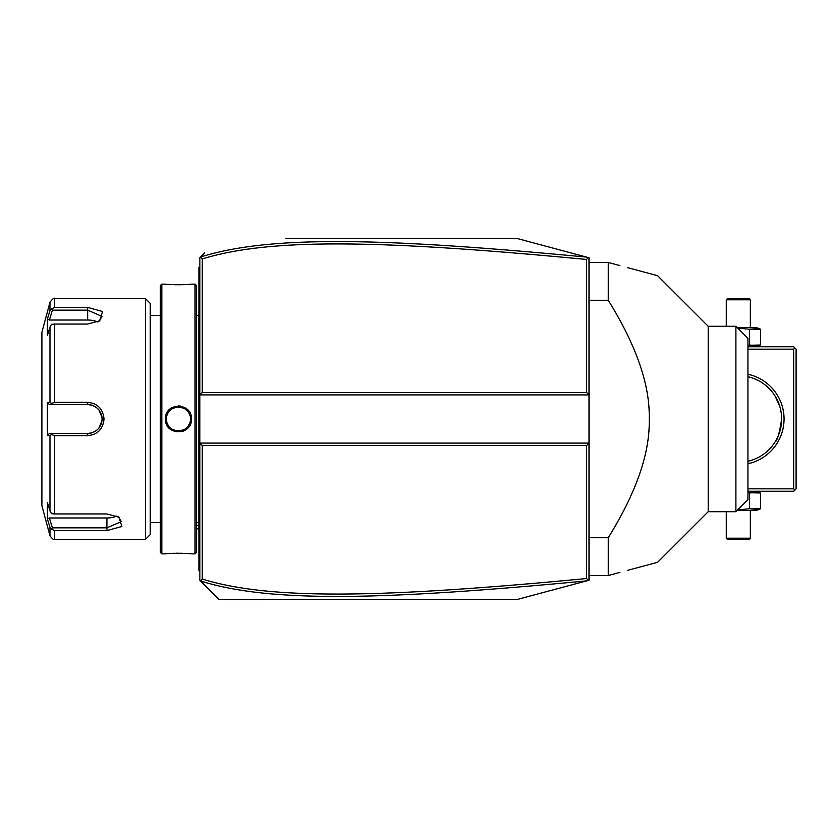 <?xml version="1.0" encoding="UTF-8"?>
<svg xmlns="http://www.w3.org/2000/svg" width="838" height="838" viewBox="0 0 838 838"><rect width="100%" height="100%" fill="white"/><g stroke="black" fill="none" stroke-linecap="round" stroke-linejoin="round"><path stroke-width="1.26" d="M285.59 238.401L516.763 238.401L589.009 257.758L589.009 443.082L586.6 445.491L202.272 445.491L202.272 579.058C270.234 600.144 381.133 598.112 586.6 578.524L586.6 445.491M516.763 238.401L586.631 257.119C380.588 237.542 269.48 235.3 200.481 257.046L199.863 257.664L199.863 443.082L589.009 443.082L589.009 580.242L587.176 580.734M568.028 585.867L550.629 590.528M517.528 599.4L219.137 599.599L204.682 585.154M586.6 578.524L588.286 580.441L516.763 599.599M586.631 257.119L588.286 257.559L586.6 259.476C381.594 239.951 270.611 237.783 202.272 258.942L202.272 392.509L586.6 392.509L589.009 394.918L199.863 394.918L202.272 392.509M204.682 252.846L200.481 257.046M202.272 445.491L199.863 443.082L199.863 580.336L200.397 580.86L202.272 579.058M219.137 599.599L200.397 580.86M200.397 257.14L202.272 258.942M586.6 392.509L586.6 259.476M200.481 580.954C269.092 602.627 380.117 600.532 586.631 580.881M199.863 313.192L198.91 313.286L198.91 267.291L199.863 266.327M198.91 268.254L199.863 267.291L198.91 268.569M198.91 313.286L198.91 327.26L199.863 327.354M199.863 510.646L198.91 510.74L198.91 327.26M198.91 510.74L198.91 524.714L199.863 524.808M199.863 571.673L198.91 570.709L198.91 524.714M198.91 569.746L199.863 570.709L198.91 569.746M196.49 315.465L198.805 315.465L198.805 522.535A4.819 4.819 0 0 1 198.91 523.509M198.805 315.465A4.819 4.819 0 0 0 198.91 314.491M195.055 284.145L195.055 553.855L196.501 552.41L196.501 285.59L195.055 284.145L191.441 284.145C192.185 284.847 164.667 284.836 165.432 284.155L165.976 284.197M180.673 406.095L178.379 405.906M165.432 419C164.677 402.093 192.195 402.093 191.441 419C192.195 435.907 164.677 435.907 165.432 419L166.406 419.597M161.818 284.145L160.372 285.59L160.372 552.41L161.818 553.855L161.818 284.145L165.432 284.145M167.212 284.312L169.884 284.511M171.465 284.606L173.068 284.679M174.838 284.742L176.546 284.773M178.452 284.784L180.348 284.773M182.045 284.742L183.836 284.679M185.408 284.606L187.021 284.511M189.671 284.312L190.896 284.197M190.456 419.723A12.036 12.036 0 0 0 190.477 419L190.456 418.277A12.036 12.036 0 0 1 190.477 419C191.232 434.524 165.641 434.534 166.395 419C165.641 403.476 191.232 403.466 190.477 419L190.477 419.063M190.394 417.554L190.278 416.842A12.036 12.036 0 0 1 190.394 417.554M189.105 413.417L188.749 412.778A12.036 12.036 0 0 1 189.702 414.747M188.351 412.17L187.922 411.584A12.036 12.036 0 0 1 188.351 412.17M187.45 411.018L186.958 410.494A12.036 12.036 0 0 1 187.45 411.018M185.858 409.52L185.271 409.091A12.036 12.036 0 0 1 185.858 409.52M184.664 408.693L184.025 408.336A12.036 12.036 0 0 1 184.664 408.693M183.375 408.022L182.705 407.739A12.036 12.036 0 0 1 183.375 408.022M182.014 407.498L181.312 407.31A12.036 12.036 0 0 1 182.014 407.498M180.599 407.153L179.887 407.048A12.036 12.036 0 0 1 180.599 407.153M178.326 406.964A12.036 12.036 0 0 0 177.708 406.985L178.431 406.964A12.036 12.036 0 0 1 179.164 406.985L178.515 406.964M176.986 407.048L176.273 407.153A12.036 12.036 0 0 1 176.986 407.048M175.561 407.31L174.859 407.498A12.036 12.036 0 0 1 175.561 407.31M174.168 407.739L173.497 408.022A12.036 12.036 0 0 1 174.168 407.739M172.848 408.336L172.209 408.693A12.036 12.036 0 0 1 172.848 408.336M171.601 409.091L171.015 409.52A12.036 12.036 0 0 1 171.601 409.091M169.915 410.494L169.423 411.018A12.036 12.036 0 0 1 169.915 410.494M168.951 411.584L168.522 412.17A12.036 12.036 0 0 1 168.951 411.584M167.453 414.066L167.171 414.747A12.036 12.036 0 0 1 168.124 412.778L167.768 413.417M166.94 415.428L166.741 416.13A12.036 12.036 0 0 1 166.94 415.428M166.479 417.554A12.036 12.036 0 0 1 166.594 416.842L166.532 417.23M166.416 418.392L166.395 419A12.036 12.036 0 0 1 166.416 418.277M183.093 431.224L185.544 429.967M188.047 427.82L189.524 425.851M190.111 424.761L191.054 422.163M166.479 420.446L166.594 421.158A12.036 12.036 0 0 1 166.479 420.446M166.741 421.87L166.94 422.572A12.036 12.036 0 0 1 166.741 421.87M167.768 424.583L168.124 425.222A12.036 12.036 0 0 1 167.171 423.253L167.453 423.934M168.522 425.83L168.951 426.416A12.036 12.036 0 0 1 168.522 425.83M169.423 426.982L169.915 427.506A12.036 12.036 0 0 1 169.423 426.982M171.015 428.48L171.601 428.909A12.036 12.036 0 0 1 171.015 428.48M172.209 429.307L172.848 429.664A12.036 12.036 0 0 1 172.209 429.307M173.497 429.978L174.168 430.261A12.036 12.036 0 0 1 173.497 429.978M174.859 430.502L175.561 430.69A12.036 12.036 0 0 1 174.859 430.502M176.273 430.847L176.986 430.952A12.036 12.036 0 0 1 176.273 430.847M178.515 431.036A12.036 12.036 0 0 0 179.164 431.015L178.431 431.036A12.036 12.036 0 0 1 177.708 431.015L178.326 431.036M179.887 430.952L180.599 430.847A12.036 12.036 0 0 1 179.887 430.952M181.312 430.69L182.014 430.502A12.036 12.036 0 0 1 181.312 430.69M182.705 430.261L183.375 429.978A12.036 12.036 0 0 1 182.705 430.261M184.025 429.664L184.664 429.307A12.036 12.036 0 0 1 184.025 429.664M185.271 428.909L185.858 428.48A12.036 12.036 0 0 1 185.271 428.909M186.958 427.506L187.45 426.982A12.036 12.036 0 0 1 186.958 427.506M187.922 426.416L188.351 425.83A12.036 12.036 0 0 1 187.922 426.416M189.419 423.934L189.702 423.253A12.036 12.036 0 0 1 188.749 425.222M190.132 421.87A12.036 12.036 0 0 1 189.933 422.572L190.058 422.163M161.818 553.855L165.432 553.855C164.688 553.153 192.206 553.164 191.441 553.845L190.896 553.803M189.66 553.688L187.042 553.489M185.408 553.394L183.805 553.321M182.035 553.258L180.317 553.227M178.442 553.216L176.462 553.227M174.817 553.258L173.037 553.321M171.465 553.394L169.884 553.489M167.202 553.688L165.976 553.803M150.264 419L150.264 303.419L145.445 298.6L145.445 539.4L150.264 534.581L150.264 419M145.445 298.6L54.627 298.6L54.627 307.41L87.655 307.41L102.592 311.495L99.753 320.786L87.655 324.055L54.627 324.055L54.627 402.355L87.655 402.355L63.573 402.355M94.422 403.843L93.489 403.455M54.627 513.945L51.568 513.673L49.976 510.95L49.976 435.446L47.399 435.456L47.399 402.544L49.39 404.555L87.655 404.555L87.655 402.355C97.543 403.298 103.001 408.85 104.027 419C102.99 429.161 97.533 434.702 87.655 435.645L54.627 435.645L54.627 513.945L106.918 513.945L119.017 517.214L121.845 526.515L106.918 530.59L54.627 530.59L54.627 539.4L145.445 539.4M54.627 402.355L51.568 403.455L49.976 402.554L49.976 327.05L51.568 324.327L54.627 324.055M52.406 404.555L51.568 403.455M49.39 404.555L87.655 404.555A14.445 14.445 0 0 1 88.44 404.576L87.655 404.555C96.401 405.393 101.22 410.211 102.1 419C101.22 427.789 96.401 432.607 87.655 433.445L88.44 433.424A14.445 14.445 0 0 1 87.655 433.445L49.39 433.445L87.655 433.445A14.445 14.445 0 0 0 88.44 433.424M87.655 435.645L87.655 433.445L69.125 433.445M89.237 433.361A14.445 14.445 0 0 0 90.818 433.099A14.445 14.445 0 0 1 89.237 433.361L91.604 432.9A14.445 14.445 0 0 1 91.593 432.9A14.445 14.445 0 0 0 91.604 432.9M92.379 432.649L93.144 432.366A14.445 14.445 0 0 1 92.379 432.649A14.445 14.445 0 0 0 93.144 432.366M93.458 432.23L96.663 430.303A14.445 14.445 0 0 1 96.642 430.313A14.445 14.445 0 0 0 96.663 430.303M97.837 429.245A14.445 14.445 0 0 1 97.26 429.789L98.413 428.637A14.445 14.445 0 0 1 98.235 428.836M98.894 428.082A14.445 14.445 0 0 0 98.947 428.019A14.445 14.445 0 0 1 98.894 428.082L101.985 420.833M104.027 419L102.1 419L102.079 418.193A14.445 14.445 0 0 1 102.079 419.807A14.445 14.445 0 0 0 102.079 418.193M101.985 417.188L98.894 409.918A14.445 14.445 0 0 1 98.947 409.992A14.445 14.445 0 0 0 98.894 409.918M98.224 409.154A14.445 14.445 0 0 1 98.423 409.363L97.26 408.211A14.445 14.445 0 0 1 97.837 408.755M96.663 407.708A14.445 14.445 0 0 0 96.642 407.687A14.445 14.445 0 0 1 96.663 407.708L93.468 405.77M93.144 405.634L92.39 405.351A14.445 14.445 0 0 1 93.144 405.634A14.445 14.445 0 0 0 92.39 405.351M91.614 405.1L89.237 404.639A14.445 14.445 0 0 1 91.614 405.1A14.445 14.445 0 0 0 89.237 404.639M88.44 404.576A14.445 14.445 0 0 0 87.655 404.555L66.925 404.555M54.627 307.41L51.568 308.782L49.976 310.605L49.054 313.622M49.976 327.05L47.399 335.462L47.399 319.016L49.39 320.022L52.406 310.154L51.568 308.782M52.406 310.154L87.655 310.154L102.1 316.397L98.999 321.247M47.399 402.544L49.976 402.554M54.627 539.4C54.177 540.405 52.616 539.211 49.976 535.828L41.9 505.691L41.9 332.309L49.976 302.172L49.976 310.605L47.399 319.016M95.312 406.744A14.445 14.445 0 0 1 95.993 407.195A14.445 14.445 0 0 0 95.312 406.744M99.439 410.641A14.445 14.445 0 0 1 99.89 411.311A14.445 14.445 0 0 0 99.439 410.641M100.675 412.736A14.445 14.445 0 0 1 100.989 413.448A14.445 14.445 0 0 0 100.675 412.736M101 413.48A14.445 14.445 0 0 1 101.293 414.234A14.445 14.445 0 0 0 101 413.48M101.744 415.795A14.445 14.445 0 0 1 102.006 417.387A14.445 14.445 0 0 0 101.744 415.795M102.006 420.613A14.445 14.445 0 0 1 101.744 422.205A14.445 14.445 0 0 0 102.006 420.613M101.293 423.766A14.445 14.445 0 0 1 101 424.52A14.445 14.445 0 0 0 101.293 423.766M101 424.531A14.445 14.445 0 0 1 100.675 425.264A14.445 14.445 0 0 0 101 424.531M99.89 426.689A14.445 14.445 0 0 1 99.429 427.37A14.445 14.445 0 0 0 99.89 426.689M95.982 430.805A14.445 14.445 0 0 1 95.312 431.256A14.445 14.445 0 0 0 95.982 430.805M49.976 435.446L51.568 434.545L54.627 435.645M47.399 435.456L49.39 433.445M52.406 433.445L51.568 434.545M118.263 516.753L121.363 521.603L106.918 527.846L52.406 527.846L51.568 529.218L54.627 530.59M49.054 524.379L49.976 527.395L51.568 529.218M49.976 535.828L49.976 527.395L47.399 518.984L47.399 502.538L49.976 510.95M52.406 527.846L49.39 517.978L47.399 518.984L47.735 520.052M97.26 429.789A14.445 14.445 0 0 0 97.857 429.234M97.857 408.776A14.445 14.445 0 0 0 97.26 408.211M63.573 404.555L87.655 404.555M116.828 516.019A14.445 7.228 0 0 1 106.918 517.978L49.39 517.978M49.39 320.022L87.655 320.022A14.445 7.228 180 0 1 97.564 321.981M189.933 415.428A12.036 12.036 0 0 1 190.132 416.13M166.395 419A12.036 12.036 0 0 0 166.416 419.723M190.278 421.158A12.036 12.036 0 0 0 190.394 420.446M794.895 490.041L793.691 488.837L793.691 349.163L794.895 347.959L796.1 349.163L796.1 488.837L793.691 491.246L747.936 491.246M793.691 488.837L747.936 488.837M793.691 349.163L747.936 349.163M747.936 374.272A45.755 45.755 0 0 1 747.936 463.728M794.895 347.959L793.691 346.754L747.936 346.754M775.119 396.123L779.811 406.503M780.115 407.572L780.89 410.913M781.089 412.045L781.404 414.349M781.508 415.512L781.655 419C779.476 433.162 777.297 440.788 775.129 441.867C777.528 440.212 779.707 432.586 781.655 419A43.346 43.346 0 0 1 747.936 461.256L748.418 461.151A43.346 43.346 0 0 0 776.658 439.196M775.119 441.877L775.726 440.872M776.658 398.804A43.346 43.346 0 0 0 747.936 376.744A43.346 43.346 0 0 1 781.655 419M737.105 327.49L756.222 327.49L760.548 329.25L760.548 345.005L747.936 345.298M760.548 345.005L756.222 346.754M760.548 329.25L749.434 329.25L749.434 345.005L758.296 345.769M737.65 328.046L749.434 329.25L758.296 328.486M726.263 299.805L750.345 299.805L749.141 298.6L727.468 298.6L726.263 299.805L726.263 326.286M750.345 299.805L750.345 327.49M756.222 491.246L760.548 492.995L747.936 492.702M760.548 492.995L760.548 508.75L749.434 508.75L749.434 492.995L758.296 492.231M758.296 509.514L749.434 508.75L737.65 509.954M760.548 508.75L756.222 510.51L737.105 510.51M750.345 538.195L726.263 538.195L727.468 539.4L749.141 539.4L750.345 538.195L750.345 510.51M726.263 538.195L726.263 511.714M589.009 537.734L608.273 537.734C636.482 492.126 650.131 452.551 649.209 419C650.141 385.47 636.492 345.895 608.273 300.266L589.009 300.266M589.009 262.472L608.273 262.472L608.273 300.266M589.009 575.528L608.273 575.528L608.273 537.734M708.204 511.714L708.204 326.286L735.9 326.286L735.9 511.714L708.204 511.714L657.61 562.298L627.704 570.311M608.273 575.528L619.9 572.406M608.273 262.472L619.9 265.594M627.704 267.689L657.61 275.702L708.204 326.286M735.9 326.286L747.936 338.332L747.936 499.668L735.9 511.714M196.501 524.892A28.901 25.025 0 0 0 198.91 525.981M198.91 293.782L199.863 293.782M198.91 303.461L199.863 303.461M198.91 337.075L199.863 337.075M198.91 500.925L199.863 500.925M198.91 534.539L199.863 534.539M198.91 544.218L199.863 544.218M87.655 307.41L87.655 320.022M106.918 530.59L106.918 517.978M191.441 419L190.477 419M198.91 529.501L196.501 528.244M150.264 522.545L160.372 522.545L150.264 522.535M196.49 522.535L198.805 522.535M195.055 553.855L191.441 553.855M160.372 315.465L150.264 315.465M54.627 298.6C54.386 297.427 52.836 298.621 49.976 302.172"/></g></svg>
